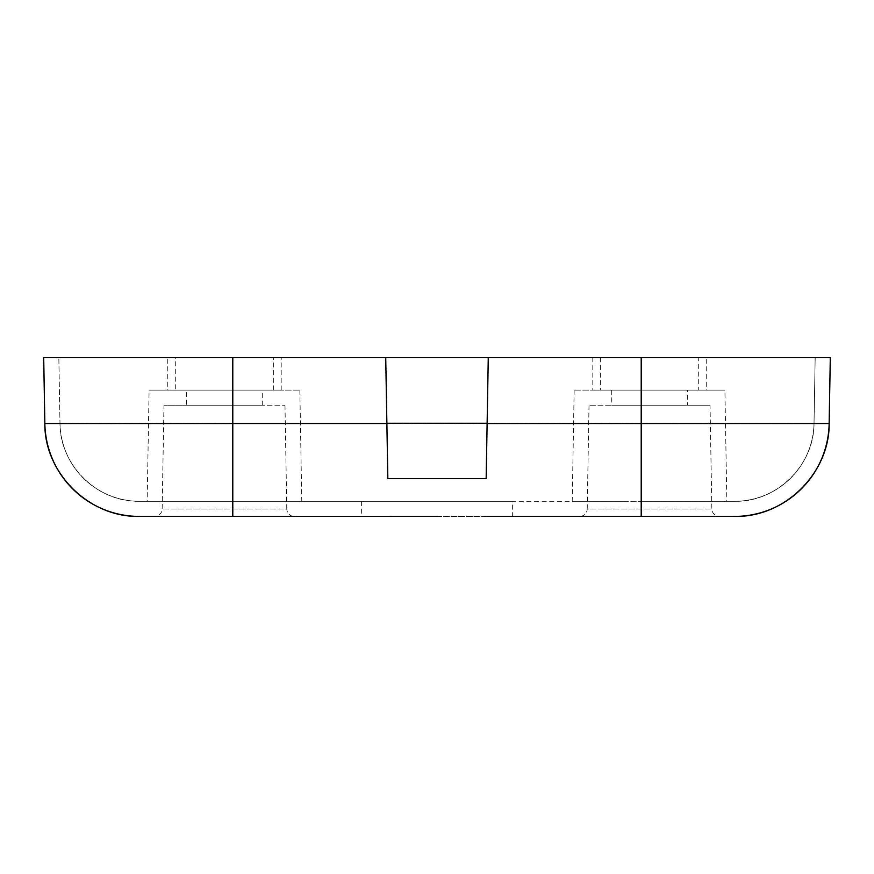 <?xml version="1.0" encoding="UTF-8"?>
<svg xmlns="http://www.w3.org/2000/svg" width="874" height="874" viewBox="0 0 874 874"><rect width="100%" height="100%" fill="white"/><g stroke="black" fill="none" stroke-linecap="round" stroke-linejoin="round"><path stroke-width="0.66" stroke-dasharray="4.37 3.28" d="M734.608 516.414L734.63 516.414A94.545 94.545 0 0 0 829.153 423.519L641.21 423.519L641.21 516.414L251.351 516.414L512.634 516.414L512.634 501.294L437 501.294L512.634 501.294M734.63 501.294A79.414 79.414 0 0 0 814.022 423.256A79.414 79.414 0 0 1 734.608 501.294L641.21 501.294L734.608 501.294C776.538 502.353 814.36 465.187 814.022 423.256L815.169 357.586L814.022 423.256L487.124 423.256L488.271 357.586L641.21 357.586L488.271 357.586M387.838 478.602L486.163 478.602M139.392 516.414L139.37 516.414A94.545 94.545 0 0 1 44.847 423.519L232.79 423.519L232.79 516.414L437 516.414M139.37 501.294A79.414 79.414 0 0 1 116.275 497.852A79.414 79.414 0 0 0 139.392 501.294L437 501.294L139.392 501.294C97.462 502.353 59.64 465.187 59.978 423.256A79.414 79.414 0 0 0 116.275 497.852A79.414 79.414 0 0 1 59.978 423.256L58.831 357.586L59.978 423.256L232.79 423.256L232.79 501.294L232.79 357.586L43.7 357.586L44.847 423.519M726.84 501.294L572.219 501.294L726.84 501.294L724.907 390.11L574.163 390.11L724.907 390.11L592.801 390.11L706.258 390.11L706.258 357.586L592.801 357.586L706.258 357.586L600.372 357.586L698.697 357.586L698.697 390.11L600.372 390.11L698.697 390.11L611.713 390.11L687.346 390.11L687.346 405.23L611.713 405.23L710.038 405.23L711.851 508.985A7.56 7.56 0 0 0 719.411 516.414M709.338 405.23L589.021 405.23L709.338 405.23M589.021 405.23L587.219 508.985L711.851 508.985L587.219 508.985A7.56 7.56 0 0 1 579.648 516.414M147.16 501.294L301.781 501.294L147.16 501.294L149.093 390.11L299.837 390.11L149.093 390.11L281.199 390.11L167.742 390.11L167.742 357.586L273.628 357.586L175.303 357.586L175.303 390.11L273.628 390.11L175.303 390.11L262.287 390.11L186.654 390.11L186.654 405.23L262.287 405.23L163.962 405.23L284.979 405.23L163.962 405.23L162.149 508.985A7.56 7.56 0 0 1 154.589 516.414M284.979 405.23L286.781 508.985L162.149 508.985L286.781 508.985A7.56 7.56 0 0 0 294.352 516.414M167.742 357.586L281.199 357.586L167.742 357.586M142.44 516.414L251.351 516.414M251.351 501.294L622.649 501.294M731.56 516.414L631.935 516.414M43.7 357.586L232.79 357.586L43.7 357.586M641.21 357.586L641.21 423.519L232.79 423.519L232.79 357.586L830.3 357.586L815.169 357.586L814.022 423.256L641.21 423.256L641.21 497.852L641.21 357.586L641.21 423.256L487.124 423.519M386.876 423.519L385.729 357.586M830.3 357.586L829.153 423.519L830.3 357.586L815.169 357.586L814.022 423.256M232.79 357.586L232.79 423.256L59.978 423.256L58.831 357.586M641.21 497.852L641.21 501.294L641.21 497.852M232.79 501.294L242.065 501.294M232.79 516.414L242.065 516.414M600.372 357.586L600.372 390.11M592.801 357.586L592.801 390.11M574.163 390.11L572.219 501.294M299.837 390.11L301.781 501.294M262.287 405.23L262.287 390.11M273.628 390.11L273.628 357.586M281.199 390.11L281.199 357.586M361.366 501.294L361.366 516.414M611.713 390.11L611.713 405.23M631.935 501.294L641.21 501.294"/><path stroke-width="1.31" d="M830.3 357.586L829.153 423.519L830.3 357.586L641.21 357.586L641.21 423.519L829.153 423.519A94.545 94.545 0 0 1 734.608 516.414L641.21 516.414L641.21 423.519L487.124 423.519L486.163 478.602L387.838 478.602L385.729 357.586L488.271 357.586L487.124 423.519M387.838 478.602L386.876 423.256L487.124 423.256L486.163 478.602M111.872 512.328A94.545 94.545 0 0 0 139.392 516.414L232.79 516.414L232.79 423.519L44.847 423.519A94.545 94.545 0 0 0 111.872 512.328M719.411 516.414L579.648 516.414L719.411 516.414M294.352 516.414L154.589 516.414L294.352 516.414M484.425 516.414L641.21 516.414M139.37 516.414L142.44 516.414M622.649 516.414L512.634 516.414M734.63 516.414L731.56 516.414M44.847 423.519L43.7 357.586L44.847 423.519C44.268 472.539 88.569 517.495 139.381 516.414M385.729 357.586L43.7 357.586M488.271 357.586L641.21 357.586M232.79 357.586L232.79 423.519L386.876 423.519M437 516.414L389.651 516.414M829.153 423.519C829.732 472.539 785.431 517.495 734.619 516.414"/></g></svg>
